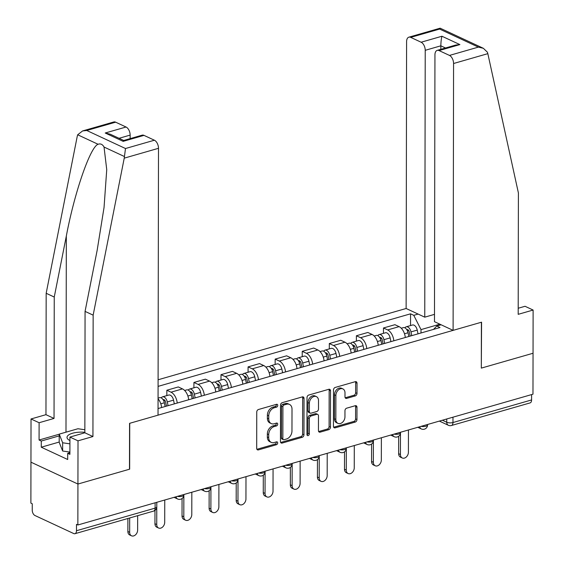 <?xml version="1.0" encoding="UTF-8"?>
<svg xmlns="http://www.w3.org/2000/svg" width="564" height="564" viewBox="0 0 564 564"><rect width="100%" height="100%" fill="white"/><g stroke="black" fill="none" stroke-linecap="round" stroke-linejoin="round"><path stroke-width="0.85" d="M277.756 405.375A1.516 1.107 115 0 0 277.199 404.339A1.516 1.107 115 0 0 276.564 404.303L258.46 409.506A2.171 1.586 115 0 0 256.754 412.016L256.69 448.373A2.171 1.586 115 0 0 257.48 449.846A2.171 1.586 115 0 0 258.39 449.903L276.494 444.7A1.516 1.107 115 0 0 277.685 442.937A1.516 1.107 115 0 0 277.135 441.908A1.516 1.107 115 0 0 276.494 441.873L274.153 442.543A6.944 5.069 115 0 1 271.235 442.373A6.944 5.069 115 0 1 268.711 437.65L268.718 434.618A6.944 5.069 115 0 1 274.182 426.588L276.522 425.912A1.516 1.107 115 0 0 277.721 424.156A1.516 1.107 115 0 0 277.171 423.127A1.516 1.107 115 0 0 276.529 423.085L274.189 423.761A6.944 5.069 115 0 1 271.27 423.592A6.944 5.069 115 0 1 268.746 418.862L268.753 415.837A6.944 5.069 115 0 1 274.217 407.807L276.557 407.13A1.516 1.107 115 0 0 277.756 405.375M271.27 423.592L269.895 422.958A6.944 5.069 115 0 1 267.378 418.227L267.385 415.196A6.944 5.069 115 0 1 272.849 407.166L275.19 406.496A1.516 1.107 115 0 0 276.381 404.74A1.516 1.107 115 0 0 276.339 404.367M256.902 449.289A2.171 1.586 115 0 0 257.022 449.261L275.126 444.058A1.516 1.107 115 0 0 276.318 442.303A1.516 1.107 115 0 0 276.275 441.936M271.235 442.373L269.867 441.739A6.944 5.069 115 0 1 267.343 437.008L267.35 433.977A6.944 5.069 115 0 1 272.814 425.954L275.154 425.277A1.516 1.107 115 0 0 276.353 423.522A1.516 1.107 115 0 0 276.304 423.155M355.292 395.914A2.171 1.586 115 0 0 356.998 393.404L357.019 383.203A2.171 1.586 115 0 0 356.229 381.722A2.171 1.586 115 0 0 355.32 381.673L335.213 387.447A2.171 1.586 115 0 0 333.507 389.957L333.444 426.314A2.171 1.586 115 0 0 334.233 427.787A2.171 1.586 115 0 0 335.143 427.843L355.249 422.062A2.171 1.586 115 0 0 356.956 419.553L356.977 407.236A2.171 1.586 115 0 0 356.187 405.756A2.171 1.586 115 0 0 355.278 405.706L346.67 408.181A2.171 1.586 115 0 0 344.964 410.691L344.957 416.796A5.802 4.237 115 0 1 342.588 422.21A5.802 4.237 115 0 1 337.949 423.367A5.802 4.237 115 0 1 335.841 419.419L335.883 395.484A5.802 4.237 115 0 1 338.252 390.069A5.802 4.237 115 0 1 342.891 388.913A5.802 4.237 115 0 1 344.999 392.868L344.992 396.852A2.171 1.586 115 0 0 345.774 398.332A2.171 1.586 115 0 0 346.691 398.381L355.292 395.914L353.924 395.272A2.171 1.586 115 0 0 355.63 392.763L355.651 382.568A2.171 1.586 115 0 0 355.433 381.645M82.563 130.954L113.794 121.972A6.634 3.828 74 0 1 115.634 122.177L86.736 130.481L82.563 130.954L77.684 134.775L77.254 136.284L46.17 293.28L45.959 414.674L31.027 418.967L30.957 462.177L77.931 484.039L129.657 469.177L129.734 423.296L481.395 322.234L481.318 368.116L533.043 353.254L532.973 394.194L77.86 524.985L76.492 524.351L76.478 530.724L155.107 508.129A4.42 1.621 0.1 0 0 156.792 506.86L156.799 502.298M155.121 502.785L155.107 508.129A4.42 2.552 -106 0 1 153.591 511.104L74.963 533.699A4.42 2.552 -106 0 1 73.736 533.565L34.975 515.524A4.42 2.552 -106 0 1 32.24 510.131L32.254 503.758L30.886 503.116L30.957 462.177L77.931 484.039L77.86 524.985M304.031 398.431A2.171 1.586 115 0 0 303.242 396.95A2.171 1.586 115 0 0 302.332 396.901L282.226 402.675A2.171 1.586 115 0 0 280.519 405.185L280.456 441.541A2.171 1.586 115 0 0 281.246 443.015A2.171 1.586 115 0 0 282.155 443.071L302.262 437.29A2.171 1.586 115 0 0 303.968 434.781L304.031 398.431L302.664 397.789A2.171 1.586 115 0 0 302.452 396.873M308.719 395.061L328.826 389.287A2.171 1.586 115 0 1 329.736 389.336A2.171 1.586 115 0 1 330.525 390.817L330.462 427.167A2.171 1.586 115 0 1 328.756 429.676L320.148 432.151A2.171 1.586 115 0 1 319.238 432.102A2.171 1.586 115 0 1 318.448 430.621L318.477 415.879A2.171 1.586 115 0 0 317.687 414.399A2.171 1.586 115 0 0 316.778 414.35L311.067 415.985A2.171 1.586 115 0 0 309.361 418.495L309.333 433.843A1.516 1.107 115 0 1 308.712 435.26A1.516 1.107 115 0 1 307.5 435.563A1.516 1.107 115 0 1 306.95 434.534L307.013 397.571A2.171 1.586 115 0 1 308.719 395.061M425.221 50.309A6.634 3.828 -106 0 0 421.118 42.222L441.95 36.237C441.288 38.683 440.914 41.884 440.844 45.818L425.221 50.309L424.755 317.165L406.129 308.494L158.089 379.776M531.598 394.589L531.591 399.939A4.42 2.552 74 0 1 530.068 402.915L451.44 425.51A4.42 2.552 -106 0 0 452.962 422.535L531.591 399.939M74.963 533.699A4.42 2.552 -106 0 0 76.478 530.724M161.607 407.539A10.173 5.866 -106 0 0 158.061 398.79M166.838 395.604L166.845 390.239L171.019 392.184A10.173 5.866 74 0 1 177.23 403.048M188.686 399.756A10.173 5.866 -106 0 0 182.475 388.892L178.302 386.946L166.845 390.239M193.91 387.82L193.924 382.455L198.098 384.401A10.173 5.866 74 0 1 204.309 395.265M215.765 391.973A10.173 5.866 -106 0 0 209.554 381.109L205.381 379.163L193.924 382.455M220.989 380.037L220.996 374.672L225.177 376.618A10.173 5.866 74 0 1 231.381 387.482M242.837 384.19A10.173 5.866 -106 0 0 236.633 373.326L232.453 371.38L220.996 374.672M248.068 372.254L248.075 366.889L252.256 368.835A10.173 5.866 74 0 1 258.46 379.699M269.916 376.414A10.173 5.866 -106 0 0 263.712 365.542L259.532 363.597L248.075 366.889M275.147 364.471L275.154 359.113L279.335 361.052A10.173 5.866 74 0 1 285.539 371.923M296.995 368.63A10.173 5.866 -106 0 0 290.784 357.759L286.611 355.821L275.154 359.113M302.219 356.695L302.233 351.33L306.407 353.276A10.173 5.866 74 0 1 312.618 364.14M324.074 360.847A10.173 5.866 -106 0 0 317.863 349.983L313.69 348.037L302.233 351.33M329.298 348.912L329.313 343.546L333.486 345.492A10.173 5.866 74 0 1 339.697 356.356M351.146 353.064A10.173 5.866 -106 0 0 344.942 342.2L340.762 340.254L329.313 343.546M356.377 341.128L356.385 335.763L360.565 337.709A10.173 5.866 74 0 1 366.769 348.573M378.225 345.281A10.173 5.866 -106 0 0 372.021 334.417L367.841 332.471L356.385 335.763M383.457 333.345L383.464 327.987L387.644 329.926A10.173 5.866 74 0 1 393.848 340.797M405.304 337.505A10.173 5.866 -106 0 0 399.101 326.634L394.92 324.695L383.464 327.987M439.849 324.194L421.012 329.609L413.772 315.325L410.55 313.824L158.082 386.382M413.772 315.325L418.107 314.077M441.118 324.786L436.783 326.034L433.533 329.39M158.04 408.562L439.998 327.529L436.783 326.034M421.012 329.609L421.005 332.993M410.536 325.569L410.55 313.824M280.668 442.458A2.171 1.586 115 0 0 280.787 442.43L300.894 436.656A2.171 1.586 115 0 0 302.6 434.146L302.664 397.789M284.094 404.966A1.516 1.107 115 0 0 282.902 406.722L282.846 438.63A1.516 1.107 115 0 0 283.396 439.666A1.516 1.107 115 0 0 284.037 439.701L286.505 438.996A6.944 5.069 115 0 0 291.969 430.966L292.011 409.154A6.944 5.069 115 0 0 289.487 404.423A6.944 5.069 115 0 0 286.568 404.254L284.094 404.966L282.726 404.332A1.516 1.107 115 0 0 281.535 406.087L282.902 406.722M283.396 439.666L282.028 439.032A1.516 1.107 115 0 1 281.478 437.995L281.535 406.087M289.487 404.423L288.119 403.789A6.944 5.069 115 0 0 285.201 403.62L286.568 404.254M282.726 404.332L285.201 403.62M318.667 431.545A2.171 1.586 115 0 0 318.78 431.516L327.388 429.042A2.171 1.586 115 0 0 329.094 426.532L329.157 390.182A2.171 1.586 115 0 0 328.939 389.259M317.687 414.399L316.319 413.764A2.171 1.586 115 0 0 315.403 413.708L309.699 415.351A2.171 1.586 115 0 0 307.993 417.861L307.965 433.208L309.333 433.843M306.985 434.879A1.516 1.107 115 0 0 307.965 433.208M318.505 400.581A5.802 4.237 115 0 0 316.397 396.626A5.802 4.237 115 0 0 311.758 397.789A5.802 4.237 115 0 0 309.389 403.197L309.375 411.628A2.171 1.586 115 0 0 310.158 413.109A2.171 1.586 115 0 0 311.074 413.158L316.778 411.523A2.171 1.586 115 0 0 318.491 409.013L318.505 400.581M316.397 396.626L315.029 395.991A5.802 4.237 115 0 0 310.39 397.148A5.802 4.237 115 0 0 308.022 402.562L309.389 403.197M310.158 413.109L308.79 412.474A2.171 1.586 115 0 1 308 410.994L308.022 402.562M345.203 397.775A2.171 1.586 115 0 0 345.323 397.747L353.924 395.272M342.891 388.913L341.516 388.272A5.802 4.237 115 0 0 336.884 389.435A5.802 4.237 115 0 0 334.508 394.849L335.883 395.484M337.949 423.367L336.574 422.732A5.802 4.237 115 0 1 334.473 418.777L334.508 394.849M333.655 427.23A2.171 1.586 115 0 0 333.775 427.202L353.875 421.428A2.171 1.586 115 0 0 355.588 418.918L355.609 406.602A2.171 1.586 115 0 0 355.39 405.678M129.678 517.978L129.657 532.338A5.083 3.715 115 0 0 131.504 535.8A5.083 3.715 115 0 0 135.564 534.785A5.083 3.715 115 0 0 137.637 530.04L137.665 515.679M131.504 535.8L129.72 534.968A5.083 3.715 -65 0 1 127.873 531.507L127.894 518.492M166.472 406.136L165.605 402.047A2.651 1.53 -106 0 0 163.32 399.601A2.651 1.53 -106 0 0 163.081 399.707M168.079 405.678L167.289 401.935A5.527 3.187 -106 0 0 162.531 396.837A5.527 3.187 -106 0 0 161.241 397.916M174.325 403.88L173.536 400.137A5.527 3.187 -106 0 0 168.777 395.04L162.531 396.837M156.764 507.367L156.736 524.555A5.083 3.715 115 0 0 158.576 528.017A5.083 3.715 115 0 0 162.643 527.002A5.083 3.715 115 0 0 164.716 522.264L164.758 500.014M165.125 406.524L164.335 402.781A5.527 3.187 -106 0 0 159.577 397.683L158.061 398.121M158.576 528.017L156.799 527.192A5.083 3.715 -65 0 1 154.952 523.723L154.973 510.427M193.544 398.36L192.684 394.264A2.651 1.53 -106 0 0 190.399 391.818A2.651 1.53 -106 0 0 190.16 391.931M195.151 397.895L194.361 394.151A5.527 3.187 -106 0 0 189.61 389.054A5.527 3.187 -106 0 0 188.32 390.14M201.404 396.097L200.615 392.361A5.527 3.187 -106 0 0 195.856 387.264L189.61 389.054M183.85 495.467L183.808 516.772A5.083 3.715 115 0 0 185.655 520.234A5.083 3.715 115 0 0 189.715 519.218A5.083 3.715 115 0 0 191.795 514.481L191.831 492.231M192.204 398.741L191.415 395.004A5.527 3.187 -106 0 0 186.656 389.907L184.647 390.478M185.655 520.234L183.878 519.409A5.083 3.715 -65 0 1 182.031 515.947L182.059 498.534M124.235 158.153L125.497 148.522L154.395 140.217A6.634 3.828 74 0 1 158.498 148.304L124.235 158.153L93.145 315.149L92.933 436.543L78.008 440.836L77.931 484.039L129.48 469.227L129.565 423.345L158.033 415.16L158.498 148.304M59.206 442.049L41.264 447.203L67.694 459.505L67.708 453.336L69.894 454.358L69.929 437.072L84.854 432.785L85.065 311.391L97.142 250.395L104.044 207.489L106.737 169.637L104.037 147.042C102.535 144.313 100.547 143.39 98.073 144.264C90.275 146.851 74.483 192.521 66.326 236.048L54.25 297.045L54.038 418.439L39.113 422.725L39.078 440.012L59.22 434.224M85.065 311.391L93.145 315.149M69.929 437.072L78.008 440.836M84.854 432.785L92.933 436.543M115.634 122.177L126.047 127.02A6.634 3.828 74 0 1 130.143 135.106L119.032 138.3M130.136 138.624L130.143 135.106M41.264 447.203L41.271 441.034L39.078 440.012M31.027 418.967L39.113 422.725M45.959 414.674L54.038 418.439M46.17 293.28L54.25 297.045M143.989 135.374L123.156 141.36L123.65 140.485L142.142 135.17A6.634 3.828 74 0 1 143.989 135.374L154.395 140.217M67.708 453.336L69.901 452.702M59.22 435.873L41.271 441.034M123.699 140.471L110.206 134.19L105.214 133.005L126.047 127.02M453.103 330.363L453.569 63.506A6.634 3.828 -106 0 0 449.473 55.42L439.06 50.577A6.634 3.828 -106 0 0 437.22 50.372A6.634 3.828 -106 0 0 434.943 54.835L434.477 321.691L453.103 330.363L481.571 322.185L481.318 367.989M449.473 55.42L478.371 47.115L483.362 48.3L487.409 52.212L487.832 53.658L518.401 192.944L518.189 314.331L533.114 310.045L525.035 306.28L518.203 308.247M533.114 310.045L533.043 353.254L481.487 368.066M421.118 42.222L410.712 37.379A6.634 3.828 -106 0 0 408.872 37.175A6.634 3.828 -106 0 0 406.595 41.637L406.129 308.494M434.491 314.367L424.755 317.165M445.504 47.989L440.844 45.818L440.836 49.336M437.22 50.372L455.712 45.057L459.893 44.591L439.06 50.577M483.362 48.3L440.202 28.207L439.61 29.074L410.712 37.379M69.901 452.081L62.639 451.01L59.206 442.352L59.22 434.125L77.959 428.739L84.861 429.754M69.915 443.847L62.653 442.782L59.22 434.125M62.639 451.01L62.653 442.782M84.854 432.292A14.375 5.259 0.1 0 0 69.407 434.477A14.375 5.259 0.1 0 0 69.922 440.547M220.623 390.577L219.763 386.481A2.651 1.53 -106 0 0 217.478 384.035A2.651 1.53 -106 0 0 217.239 384.147M222.23 390.112L221.441 386.368A5.527 3.187 -106 0 0 216.682 381.278A5.527 3.187 -106 0 0 215.399 382.357M228.476 388.321L227.687 384.577A5.527 3.187 -106 0 0 222.935 379.48L216.682 381.278M210.922 487.684L210.887 508.989A5.083 3.715 115 0 0 212.734 512.457A5.083 3.715 115 0 0 216.795 511.442A5.083 3.715 115 0 0 218.874 506.698L218.91 484.448M219.283 390.965L218.487 387.221A5.527 3.187 -106 0 0 213.735 382.124L211.726 382.702M212.734 512.457L210.95 511.626A5.083 3.715 -65 0 1 209.11 508.164L209.138 490.75M247.702 382.794L246.842 378.705A2.651 1.53 -106 0 0 244.557 376.259A2.651 1.53 -106 0 0 244.318 376.364M249.309 382.336L248.52 378.592A5.527 3.187 -106 0 0 243.761 373.495A5.527 3.187 -106 0 0 242.478 374.574M255.555 380.538L254.766 376.794A5.527 3.187 -106 0 0 250.007 371.697L243.761 373.495M238.001 479.908L237.966 501.213A5.083 3.715 115 0 0 239.813 504.674A5.083 3.715 115 0 0 243.874 503.659A5.083 3.715 115 0 0 245.946 498.914L245.989 476.672M246.355 383.182L245.566 379.438A5.527 3.187 -106 0 0 240.814 374.341L238.805 374.919M239.813 504.674L238.029 503.842A5.083 3.715 -65 0 1 236.182 500.381L236.217 482.967M274.781 375.011L273.914 370.922A2.651 1.53 -106 0 0 271.629 368.475A2.651 1.53 -106 0 0 271.39 368.581M276.388 374.552L275.599 370.809A5.527 3.187 -106 0 0 270.84 365.712A5.527 3.187 -106 0 0 269.55 366.79M282.634 372.755L281.845 369.011A5.527 3.187 -106 0 0 277.086 363.914L270.84 365.712M265.08 472.124L265.045 493.429A5.083 3.715 115 0 0 266.885 496.891A5.083 3.715 115 0 0 270.953 495.876A5.083 3.715 115 0 0 273.025 491.131L273.068 468.888M273.434 375.398L272.645 371.655A5.527 3.187 -106 0 0 267.886 366.558L265.884 367.136M266.885 496.891L265.108 496.066A5.083 3.715 -65 0 1 263.261 492.598L263.289 475.184M301.86 367.234L300.993 363.138A2.651 1.53 -106 0 0 298.708 360.692A2.651 1.53 -106 0 0 298.469 360.805M303.46 366.769L302.671 363.026A5.527 3.187 -106 0 0 297.919 357.928A5.527 3.187 -106 0 0 296.629 359.007M309.714 364.971L308.924 361.228A5.527 3.187 -106 0 0 304.165 356.138L297.919 357.928M292.159 464.341L292.117 485.646A5.083 3.715 115 0 0 293.964 489.108A5.083 3.715 115 0 0 298.025 488.093A5.083 3.715 115 0 0 300.104 483.355L300.14 461.105M300.513 367.615L299.724 363.872A5.527 3.187 -106 0 0 294.965 358.782L292.963 359.353M293.964 489.108L292.187 488.283A5.083 3.715 -65 0 1 290.34 484.821L290.368 467.408M328.932 359.451L328.072 355.355A2.651 1.53 -106 0 0 325.788 352.909A2.651 1.53 -106 0 0 325.548 353.022M330.539 358.986L329.75 355.242A5.527 3.187 -106 0 0 324.991 350.152A5.527 3.187 -106 0 0 323.708 351.231M336.786 357.195L335.996 353.452A5.527 3.187 -106 0 0 331.244 348.355L324.991 350.152M319.231 456.558L319.196 477.863A5.083 3.715 115 0 0 321.043 481.332A5.083 3.715 115 0 0 325.104 480.316A5.083 3.715 115 0 0 327.183 475.572L327.219 453.322M327.592 359.839L326.803 356.096A5.527 3.187 -106 0 0 322.044 350.998L320.035 351.576M321.043 481.332L319.259 480.5A5.083 3.715 -65 0 1 317.419 477.038L317.447 459.625M356.011 351.668L355.151 347.579A2.651 1.53 -106 0 0 352.867 345.133A2.651 1.53 -106 0 0 352.627 345.238M357.618 351.21L356.829 347.466A5.527 3.187 -106 0 0 352.07 342.369A5.527 3.187 -106 0 0 350.787 343.448M363.865 349.412L363.075 345.669A5.527 3.187 -106 0 0 358.316 340.571L352.07 342.369M346.31 448.782L346.275 470.087A5.083 3.715 115 0 0 348.122 473.548A5.083 3.715 115 0 0 352.183 472.533A5.083 3.715 115 0 0 354.255 467.789L354.298 445.546M354.664 352.056L353.875 348.312A5.527 3.187 -106 0 0 349.123 343.215L347.114 343.793M348.122 473.548L346.338 472.717A5.083 3.715 -65 0 1 344.491 469.255L344.526 451.842M383.09 343.885L382.223 339.796A2.651 1.53 -106 0 0 379.939 337.35A2.651 1.53 -106 0 0 379.699 337.455M384.697 343.427L383.908 339.683A5.527 3.187 -106 0 0 379.149 334.586A5.527 3.187 -106 0 0 377.859 335.665M390.944 341.629L390.154 337.885A5.527 3.187 -106 0 0 385.395 332.788L379.149 334.586M373.389 440.999L373.354 462.304A5.083 3.715 115 0 0 375.201 465.765A5.083 3.715 115 0 0 379.262 464.75A5.083 3.715 115 0 0 381.334 460.005L381.377 437.763M381.743 344.273L380.954 340.529A5.527 3.187 -106 0 0 376.195 335.432L374.193 336.01M375.201 465.765L373.417 464.94A5.083 3.715 -65 0 1 371.57 461.472L371.598 444.058M410.169 336.102L409.302 332.013A2.651 1.53 -106 0 0 407.018 329.566A2.651 1.53 -106 0 0 406.778 329.679M411.769 335.643L410.98 331.9A5.527 3.187 -106 0 0 406.228 326.803A5.527 3.187 -106 0 0 404.938 327.881M418.023 333.846L417.233 330.102A5.527 3.187 -106 0 0 412.474 325.005L406.228 326.803M400.468 433.215L400.426 454.521A5.083 3.715 115 0 0 402.273 457.982A5.083 3.715 115 0 0 406.334 456.967A5.083 3.715 115 0 0 408.414 452.229L408.449 429.979M408.822 336.489L408.033 332.746A5.527 3.187 -106 0 0 403.274 327.649L401.272 328.227M402.273 457.982L400.496 457.157A5.083 3.715 -65 0 1 398.649 453.696L398.677 436.282M442.387 420.229L446.751 422.253A4.42 1.621 0.1 0 0 452.962 422.535L452.97 417.184M446.759 418.974L446.751 422.253A4.42 3.229 -65 0 0 448.352 425.27A4.42 4.42 0 0 0 451.44 425.51M372.021 334.417L360.565 337.709M344.942 342.2L333.486 345.492M317.863 349.983L306.407 353.276M290.784 357.759L279.335 361.052M263.712 365.542L252.256 368.835M236.633 373.326L225.177 376.618M209.554 381.109L198.098 384.401M182.475 388.892L171.019 392.184M399.101 326.634L387.644 329.926M177.385 496.383A4.42 1.621 0.1 0 0 183.878 494.966L183.878 494.522M174.079 497.335L177.589 498.971A4.42 3.229 -65 0 1 176.053 496.764M204.457 488.607A4.42 1.621 0.1 0 0 210.957 487.183L210.957 486.739M231.536 480.824A4.42 1.621 0.1 0 0 238.029 479.4L238.029 478.956M258.615 473.041A4.42 1.621 0.1 0 0 265.108 471.624L265.108 471.173M285.694 465.258A4.42 1.621 0.1 0 0 292.187 463.841L292.187 463.389M312.766 457.482A4.42 1.621 0.1 0 0 319.266 456.057L319.266 455.613M339.845 449.698A4.42 1.621 0.1 0 0 346.338 448.274L346.338 447.83M366.924 441.915A4.42 1.621 0.1 0 0 373.417 440.498L373.417 440.047M394.003 434.132A4.42 1.621 0.1 0 0 400.496 432.715L400.496 432.264M421.075 426.349A4.42 1.621 0.1 0 0 427.575 424.932L427.575 424.488M201.158 489.552L204.669 491.188A4.42 3.229 -65 0 1 203.132 488.988M228.237 481.769L231.741 483.404A4.42 3.229 -65 0 1 230.211 481.205M255.309 473.993L258.82 475.621A4.42 3.229 -65 0 1 257.283 473.422M282.388 466.209L285.899 467.845A4.42 3.229 -65 0 1 284.362 465.638M309.467 458.426L312.978 460.062A4.42 3.229 -65 0 1 311.441 457.862M336.546 450.643L340.05 452.279A4.42 3.229 -65 0 1 338.52 450.079M363.625 442.867L367.129 444.495A4.42 3.229 -65 0 1 365.592 442.296M390.697 435.084L394.208 436.712A4.42 3.229 -65 0 1 392.671 434.513M417.776 427.3L421.287 428.936A4.42 3.229 -65 0 1 419.75 426.736M272.849 407.166L274.217 407.807M267.385 415.196L268.753 415.837M267.378 418.227L268.746 418.862M275.154 425.277L276.522 425.912M272.814 425.954L274.182 426.588M267.35 433.977L268.718 434.618M267.343 437.008L268.711 437.65M275.126 444.058L276.494 444.7M257.022 449.261L258.39 449.903M275.19 406.496L276.557 407.13M302.6 434.146L303.968 434.781M300.894 436.656L302.262 437.29M280.787 442.43L282.155 443.071M281.478 437.995L282.846 438.63M329.157 390.182L330.525 390.817M329.094 426.532L330.462 427.167M327.388 429.042L328.756 429.676M318.78 431.516L320.148 432.151M315.403 413.708L316.778 414.35M309.699 415.351L311.067 415.985M307.993 417.861L309.361 418.495M308 410.994L309.375 411.628M345.323 397.747L346.691 398.381M334.473 418.777L335.841 419.419M355.609 406.602L356.977 407.236M355.588 418.918L356.956 419.553M353.875 421.428L355.249 422.062M333.775 427.202L335.143 427.843M355.651 382.568L357.019 383.203M355.63 392.763L356.998 393.404M127.873 531.507L129.657 532.338M163.772 400.997L165.04 400.63M167.289 401.935L173.536 400.137M160.803 403.796L164.335 402.781M154.952 523.723L156.736 524.555M190.843 393.214L192.12 392.847M194.361 394.151L200.615 392.361M187.875 396.02L191.415 395.004M182.031 515.947L183.808 516.772M124.425 156.531L104.037 147.042M98.073 144.264L77.684 134.775M86.736 130.481L125.497 148.522M123.156 141.36L105.214 133.005M65.988 432.179L66.326 236.048M478.371 47.115L439.61 29.074M441.95 36.237L459.893 44.591M487.832 53.658L453.569 63.506M217.923 385.431L219.199 385.064M221.441 386.368L227.687 384.577M214.954 388.236L218.487 387.221M209.11 508.164L210.887 508.989M245.002 377.647L246.278 377.288M248.52 378.592L254.766 376.794M242.034 380.453L245.566 379.438M236.182 500.381L237.966 501.213M272.081 369.871L273.35 369.505M275.599 370.809L281.845 369.011M269.113 372.67L272.645 371.655M263.261 492.598L265.045 493.429M299.16 362.088L300.429 361.721M302.671 363.026L308.924 361.228M296.185 364.894L299.724 363.872M290.34 484.821L292.117 485.646M326.232 354.305L327.508 353.938M329.75 355.242L335.996 353.452M323.264 357.111L326.803 356.096M317.419 477.038L319.196 477.863M353.311 346.522L354.587 346.162M356.829 347.466L363.075 345.669M350.343 349.327L353.875 348.312M344.491 469.255L346.275 470.087M380.39 338.745L381.659 338.379M383.908 339.683L390.154 337.885M377.422 341.544L380.954 340.529M371.57 461.472L373.354 462.304M407.469 330.962L408.738 330.596M410.98 331.9L417.233 330.102M404.501 333.761L408.033 332.746M398.649 453.696L400.426 454.521M177.589 498.971A4.42 4.42 0 0 0 183.878 494.966M204.669 491.188A4.42 4.42 0 0 0 210.957 487.183M231.741 483.404A4.42 4.42 0 0 0 238.029 479.4M258.82 475.621A4.42 4.42 0 0 0 265.108 471.624M285.899 467.845A4.42 4.42 0 0 0 292.187 463.841M312.978 460.062A4.42 4.42 0 0 0 319.266 456.057M340.05 452.279A4.42 4.42 0 0 0 346.338 448.274M367.129 444.495A4.42 4.42 0 0 0 373.417 440.498M394.208 436.712A4.42 4.42 0 0 0 400.496 432.715M421.287 428.936A4.42 4.42 0 0 0 427.575 424.932M448.352 425.27L439.384 421.089M153.591 511.104A4.42 4.42 0 0 0 156.792 506.86M408.872 37.175L440.103 28.2"/></g></svg>
